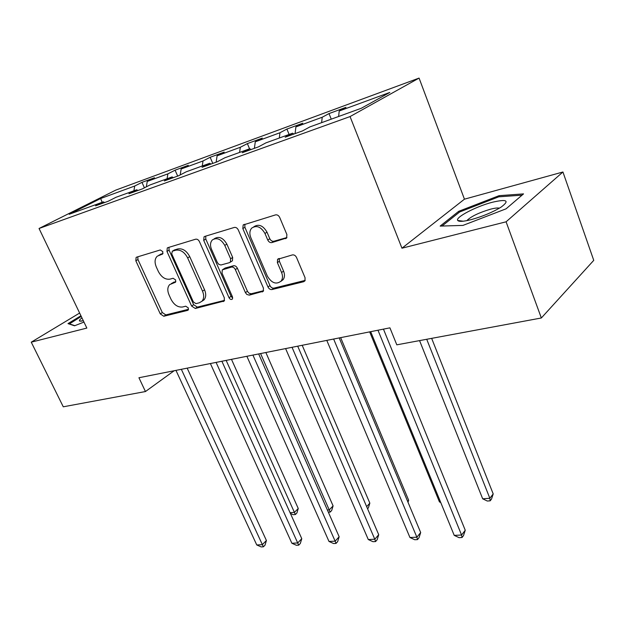 <?xml version="1.0" encoding="UTF-8"?>
<svg xmlns="http://www.w3.org/2000/svg" width="625" height="625" viewBox="0 0 625 625"><rect width="100%" height="100%" fill="white"/><g stroke="black" fill="none" stroke-linecap="round" stroke-linejoin="round"><path stroke-width="0.94" d="M162.828 251.625L160.266 249.961L136.633 257.156L136.117 257.43L135.836 260.805L160.266 313.891L163.797 316.258L187.633 310.375L188.188 310.047L188.297 307.891L185.742 306.203L182.609 306.992C177.945 307.516 174.094 304.969 171.047 299.328L169.016 294.867C167.219 290.523 167.445 287.094 169.688 284.594L175.5 282.227L175.648 279.953L173.094 278.273L169.969 279.141C165.32 279.773 161.461 277.242 158.375 271.531L156.32 267.016C154.414 262.352 154.719 258.75 157.234 256.195L162.625 254.023L162.828 251.625M285.555 238.695L286.641 237.992L286.891 234.547L279.703 217.461C278.664 215.445 277.273 214.594 275.523 214.891L243.172 224.984L242.82 228.57L267.984 286.992C268.977 288.891 270.312 289.742 271.977 289.547L303.688 281.711L304.953 280.836L305.062 277.734L296.547 257.508C295.531 255.531 294.148 254.664 292.391 254.914L277.578 259.32L277.375 262.617L281.594 272.516C282.906 275.859 282.773 278.688 281.203 281C276.344 284.836 271.742 283.234 267.398 276.18L250.82 237.602C249.312 233.727 249.609 230.562 251.703 228.117C256.578 224.953 260.992 226.742 264.961 233.469L267.758 240.031C268.773 241.992 270.133 242.844 271.844 242.586L286.656 237.969M401.953 248.203L506.086 221.805L541.344 317.984L593.75 260.352L562.938 172L464.445 199.18L419.078 78.086L350.055 116.57L401.953 248.203L464.445 199.18M79.633 313.047L31.25 342.172L86.844 328.078L39.047 228.484L350.055 116.57M31.25 342.172L63.273 406.805L145.453 391.539L174.156 370.742L175.969 370.383L256.758 544.953L262.258 544.688L266.414 540.508L187.18 368.148L210.398 363.539M210.391 363.531L291.875 543.25L297.68 542.969L301.773 538.688L221.883 361.25L246.875 356.281L328.992 541.453L335.141 541.156L339.156 536.758L258.664 353.938L285.602 348.586L368.289 539.547L374.797 539.227L378.719 534.711L297.703 346.172L326.789 340.398L409.953 537.523L416.867 537.188L420.68 532.547L339.219 337.922L370.68 331.672L454.219 535.375L461.57 535.023L465.25 530.25L383.453 329.125L389.922 327.844L138.93 377.742L145.453 391.539M389.922 327.836L396.805 344.836L541.344 317.984M199.453 241.641C198.461 239.758 197.188 238.945 195.641 239.203L167.867 247.656L167.266 247.977L166.961 251.43L191.625 306.062L195.297 308.484L224.203 301.008L224.352 297.891L199.453 241.641M204.742 236.43L234.305 227.438C235.945 227.164 237.273 227.992 238.289 229.938L263.43 288.133L263.289 291.258L249.312 295.141L246.82 294.445L245.414 292.625L235.344 269.586C234.352 267.703 233.055 266.867 231.453 267.094L222.273 269.875L222.039 273.18L232.484 296.891L232.383 299.078C231.203 299.906 230.094 299.469 229.039 297.75L203.703 240.359L204.039 236.828L204.742 236.43M419.078 78.086L115.688 190.148L39.047 228.484M329.016 113.578L322.227 117.234L295.906 126.891L302.789 123.219L286.906 129.062L279.977 132.734L255.281 141.797L262.281 138.117L247.359 143.602L240.32 147.281L217.102 155.797L224.203 152.117L210.148 157.281L203.023 160.961L181.156 168.984L188.328 165.312L175.078 170.18L167.891 173.852L147.258 181.422L154.484 177.758L141.969 182.359L134.727 186.016L100.656 198.516L69.219 214.266L103.391 201.867L95.562 205.82L108.156 201.266L115.977 197.297L136.711 189.773L128.914 193.75L142.289 188.914L150.062 184.922L172.086 176.93L164.344 180.93L178.555 175.781L186.281 171.781L209.711 163.273L202.039 167.289L217.188 161.805L224.828 157.789L249.805 148.727L242.227 152.742L258.406 146.883L265.93 142.867L292.617 133.188L285.172 137.195L302.484 130.93L309.867 126.922L361.328 108.25L389.82 92.438L339.219 111L345.953 107.352L329.016 113.578L331.25 119.164M321.609 122.664L322.227 117.234M295.078 133.609L295.906 126.891M292.617 133.188L293.852 134.055M279.297 138.023L279.977 132.734M254.383 148.336L255.281 141.797M249.805 148.727L251.039 149.547M239.594 152.43L240.32 147.281M216.148 162.18L217.102 155.797M209.711 163.273L210.953 164.062M202.25 165.984L203.023 160.961M180.203 174.93L181.156 168.984M172.086 176.93L173.336 177.672M167.078 178.75L167.891 173.852M146.328 186.844L147.258 181.422M136.711 189.773L137.961 190.477M133.891 190.797L134.727 186.016M102.164 202.312L100.656 198.516M103.391 201.867L104.633 202.539M506.086 221.805L562.938 172M338.633 116.484L339.219 111M144.422 187.82L141.969 182.359M177.688 176.102L175.078 170.18M212.789 163.398L210.148 157.281M249.555 148.812L247.359 143.602M289.117 134.453L286.906 129.062M80.938 315.773L67.984 323.617L74.547 325.789L83.969 322.078M523.539 193.891L499.07 195.672L458.711 211.312L440.156 226.094L462.953 225.406L506.07 208.82L523.539 193.891M459.125 212.406L458.711 211.312M499.469 196.773L499.07 195.672M163.023 253.391L158.742 255.305M171.398 283.516L175.867 281.531M137.781 256.805L137.961 259.562L162.312 312.555L165.844 314.914L188.531 309.289M168.938 247.328L169.078 250.172L193.664 304.703L197.32 307.117L224.562 300.367M172.344 251.211L171.703 253.852L193.383 301.945L195.953 303.641L199.336 302.789L201.984 301.219C204.039 298.68 204.211 295.328 202.516 291.156L187.641 257.906C184.484 252.016 180.5 249.445 175.711 250.203L172.344 251.211L174.461 249.953L172.273 251.234M201.961 301.242L204.023 299.859C206.07 297.32 206.25 293.969 204.555 289.805L202.516 291.156M174.461 249.953L177.82 248.938C182.609 248.18 186.586 250.742 189.734 256.625L204.555 289.805M263.602 290.703L251.305 293.742L249.312 295.141M222.992 269.406L225.172 268.031L233.492 265.758C235.094 265.531 236.391 266.359 237.383 268.242L247.586 291.586L249.117 293.273L251.305 293.742M205.719 236.133L205.805 239.086L231.055 296.367L232.734 298.023M224.773 245.398C221.055 239.047 216.914 237.227 212.367 239.93C210.25 242.25 209.961 245.359 211.508 249.273L217.328 262.484L218.734 264.297L220.898 265.008L229.508 262.648L230.367 262.125L230.617 258.766L224.773 245.398L226.852 244.102C223.141 237.766 219.008 235.953 214.461 238.656L214.125 238.859M231.664 261.281L232.422 260.797L232.672 257.438L230.617 258.766M226.852 244.102L232.672 257.438M253.836 226.758C258.711 223.695 263.102 225.5 267 232.164L269.789 238.711C270.805 240.664 272.164 241.516 273.875 241.258L286.93 237.547M280.906 281.367L283.18 279.594C284.75 277.281 284.883 274.461 283.578 271.125L281.594 272.516M279.281 258.445L279.375 261.25L283.578 271.125M244.859 224.227L244.891 227.289L269.969 285.594C270.961 287.484 272.289 288.336 273.961 288.133L305.18 280.398M290.07 512.688L294.406 512.375L298.258 508.508L231.484 359.344M298.258 508.508L296.906 512.984L295.375 514.531L226.156 360.406M295.375 514.531L293.203 514.688L290.398 513.406M181.352 369.312L263.375 546.812L261.172 546.914L256.758 544.953M266.414 540.508L265.031 545.141L263.375 546.812M69.234 324.031L81.258 316.43M74.836 325.68L69.117 323.789M81.969 317.914C79.75 319.539 78.953 320.586 79.578 321.055L83.359 320.82M492.148 202.305C475.859 206.516 454.875 217.531 457.734 220.477C458.992 221.859 463.453 221.586 471.102 219.656C482.703 216.422 492.711 212.234 501.141 207.094C509.938 200.469 506.938 198.867 492.148 202.305M499.375 208.18C497.813 207.727 494.844 208.07 490.484 209.203C479.477 212.477 471.766 216.109 467.344 220.109L466.984 220.617M442.055 226.031L459.656 211.977L498.797 196.82L522.047 195.164M327.375 510L329.312 509.859L333.094 505.898L265.859 352.508M333.094 505.898L331.688 510.5L330.18 512.086L260.578 353.562M330.18 512.086L328.352 512.211M366.656 506.641L369.844 503.148L302.195 345.289M369.844 503.148L368.375 507.875L367.57 508.758M216.094 362.398L298.703 545.164L296.375 545.273L291.875 543.25M301.773 538.688L300.336 543.445L298.703 545.164M252.922 355.078L335.141 541.156L336.039 543.414L333.586 543.531L328.992 541.453M339.156 536.758L337.648 541.648L336.039 543.414M407.648 501.406L408.656 500.25L340.656 337.641M408.656 500.25L408.008 502.281M369.664 331.867L439.453 501.922L440.469 501.852M440.75 502.539L439.453 501.922M419.57 340.609L482.68 498.805L489.844 498.289L493.203 493.922L431.656 338.359M493.203 493.922L491.508 499.078L490.172 500.828L489.844 498.289L426.719 339.281M490.172 500.828L487.305 501.031L482.68 498.805M292.031 347.305L374.797 539.227L375.578 541.562L372.969 541.688L368.289 539.547M378.719 534.711L377.141 539.758L375.578 541.562M333.633 339.031L416.867 537.188L417.492 539.602L414.734 539.734L409.953 537.523M420.68 532.547L419.016 537.742L417.492 539.602M377.977 330.211L461.57 535.023L462.031 537.516L459.094 537.656L454.219 535.375M465.25 530.25L463.5 535.602L462.031 537.516M161.211 253.93L159.094 255.188M175.57 282.148L175.008 282.508M173.961 282.047L171.883 283.359M188.273 309.945L187.633 310.375M165.844 314.914L163.797 316.258M162.312 312.555L160.266 313.891M137.961 259.562L135.836 260.805M162.68 253.969L162.211 254.25M224.312 300.859L223.289 301.57M197.32 307.117L195.297 308.484M193.664 304.703L191.625 306.062M169.078 250.172L166.961 251.43M189.734 256.625L187.641 257.906M177.82 248.938L175.711 250.203M263.383 291.133L262.219 291.953M247.414 291.242L245.414 292.625M237.383 268.242L235.344 269.586M233.492 265.758L231.453 267.094M225.172 268.031L223.125 269.367M231.055 296.367L229.039 297.75M205.805 239.086L203.703 240.359M273.875 241.258L271.844 242.586M269.789 238.711L267.758 240.031M267 232.164L264.961 233.469M279.375 261.25L277.375 262.617M305.008 280.75L303.688 281.711M273.961 288.133L271.977 289.547M269.969 285.594L267.984 286.992M244.891 227.289L242.82 228.57M136.523 257.195L136.117 257.43M167.766 247.688L167.266 247.977M204.023 299.859L201.984 301.219M232.422 260.797L230.367 262.125M204.656 236.461L204.039 236.828M283.18 279.594L281.203 281M278.586 258.641L277.578 259.32M243.953 224.5L243.172 224.984M81.398 321.18L79.578 321.055M463.211 221.211L457.734 220.477M467.492 220.508L467.344 220.109"/></g></svg>
